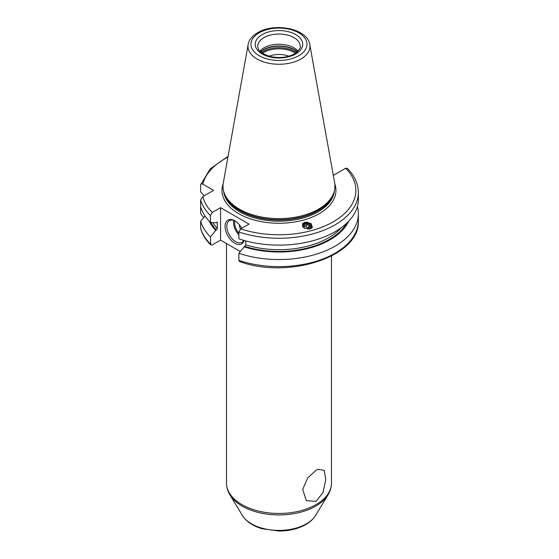<?xml version="1.0" encoding="UTF-8"?>
<svg xmlns="http://www.w3.org/2000/svg" width="559" height="559" viewBox="0 0 559 559"><rect width="100%" height="100%" fill="white"/><g stroke="black" fill="none" stroke-linecap="round" stroke-linejoin="round"><path stroke-width="0.84" d="M240.321 251.515L220.56 240.111L212.252 244.912L210.764 244.912L210.422 236.855L217.353 228.449A69.973 40.402 180 0 1 212.888 222.587M204.21 195.783L200.625 191.793L200.625 184.931C200.73 183.778 201.464 183.52 202.812 184.156L213.58 190.374L202.812 196.593L200.625 199.898L200.625 213.293L202.812 216.599L204.091 217.339M333.297 175.421L345.686 168.28L347.174 168.28C354.525 175.596 358.263 183.638 358.375 192.415A79.413 45.845 180 0 1 318.476 232.181A79.413 45.845 180 0 1 238.875 231.985L238.875 238.854A79.413 45.845 180 0 0 318.476 239.049A79.413 45.845 180 0 0 358.375 199.277L358.375 192.415M210.422 236.855A79.413 45.845 180 0 1 200.625 221.189L200.681 228.687C202.379 234.528 205.74 239.937 210.764 244.912M238.875 260.354L239.545 261.542C288.654 279.598 360.492 256.448 358.375 220.777A79.413 45.845 0 0 1 318.476 260.543A79.413 45.845 0 0 1 238.875 260.354L238.875 253.283A79.413 45.845 180 0 0 318.476 253.479A79.413 45.845 180 0 0 358.375 213.713L358.375 220.777M217.192 222.356L217.353 228.449M216.787 222.223A69.973 40.402 180 0 0 217.353 222.838L216.431 222.349L215.697 222.768L210.422 222.426A79.413 45.845 180 0 1 200.625 206.76M200.625 199.898A79.413 45.845 0 0 0 210.422 215.564L210.422 222.426M210.422 215.564L212.252 212.462L220.56 207.668L220.56 240.111M357.39 206.495A79.413 45.845 180 0 1 358.375 213.713M200.625 221.189L205.146 216.172M200.625 184.931L210.205 168.839L228.065 156.331M215.697 230.42A72.216 41.694 180 0 1 209.276 221.259M348.655 221.259A72.216 41.694 0 0 1 244.15 246.847L238.875 253.283M244.15 246.847L245.799 244.87A69.973 40.402 0 0 0 341.242 227.723M238.875 231.985L240.705 228.89L249.014 224.096L220.56 207.668M310.126 228.952L312.446 227.457L311.049 223.453L304.844 222.405L302.524 223.9L303.921 227.904L310.126 228.952M318.553 209.143A55.977 32.317 180 0 1 262.562 217.192A55.977 32.317 180 0 1 223.998 192.415A55.977 32.317 180 0 1 223.286 182.961L248.147 44.524A30.99 17.888 0 0 0 265.644 62.517A30.99 17.888 0 0 0 300.882 59.016A30.99 17.888 0 0 0 309.791 44.524L334.652 182.961A55.977 32.317 0 0 1 333.933 192.415A55.977 32.317 0 0 1 318.553 209.143M259.9 51.114A21.242 12.263 180 0 1 263.946 47.843A21.242 12.263 0 0 1 298.038 51.114M288.772 56.207A17.497 10.097 0 0 0 269.165 56.207M316.08 470.28L317.861 469.392L324.108 470.245L325.813 479.363L323.06 492.444L316.08 501.402L306.318 500.647L302.698 489.439L307.688 477.938L316.08 470.28M245.799 240.936L245.799 244.87M244.136 240.475A13.744 7.938 60 0 1 234.787 243.221A13.744 7.938 60 0 1 225.067 226.388A13.744 7.938 60 0 1 234.787 220.777L234.787 220.777A13.744 7.938 60 0 1 241.795 228.261M243.717 240.356A12.494 7.211 -120 0 1 241.921 242.313A12.494 7.211 -120 0 1 235.674 241.691A12.494 7.211 60 0 1 227.506 230.678A12.494 7.211 60 0 1 229.428 220.665A12.494 7.211 60 0 1 235.241 221.05M240.559 228.98A4.996 2.886 60 0 1 239.406 224.795M311.496 228.365A5.122 4.598 33.3 0 0 309.812 223.677A5.122 4.598 33.3 0 0 304.844 222.405A5.122 4.598 -146.7 0 0 302.447 224.026M310.378 228.883A4.248 3.815 33.3 0 0 309.379 224.648A4.248 3.815 33.3 0 0 305.018 223.376A4.248 3.815 33.3 0 0 302.405 226.255M303.013 227.129A3.745 3.361 -146.7 0 1 305.319 223.642A3.745 3.361 33.3 0 1 309.386 225.018A3.745 3.361 33.3 0 1 309.763 229.036M307.771 229.169L308.785 228.89L309.232 226.297L307.059 224.411L304.438 225.116L303.998 227.709L304.809 228.407M307.059 224.411L305.843 226.255L304.173 226.702M309.232 226.297L308.016 228.142L305.843 226.255M307.848 229.148L308.016 228.142M200.625 228.261A79.413 45.845 0 0 0 210.422 243.927M346.489 223.404A71.224 41.121 180 0 1 244.877 246.428M216.431 230.001A71.224 41.121 180 0 1 210.918 222.461M334.771 183.722A56.983 32.897 0 0 1 319.259 213.636A56.983 32.897 180 0 1 251.927 219.331A56.983 32.897 180 0 1 223.167 183.722M240.705 228.89A76.911 44.406 0 0 0 333.353 221.769A76.911 44.406 0 0 0 345.686 168.28M202.812 196.593A76.911 44.406 0 0 0 212.252 212.462M227.918 157.163A76.911 44.406 0 0 0 202.812 184.156M223.579 190.968A55.481 32.031 180 0 0 259.201 219.079A55.481 32.031 180 0 0 318.197 211.798A55.481 32.031 0 0 0 334.359 190.968M333.849 192.666A55.481 32.031 0 0 1 318.197 210.624A55.481 32.031 180 0 1 261.556 218.387A55.481 32.031 180 0 1 224.082 192.666M223.998 192.415L224.438 193.735A55.53 32.059 180 0 0 262.695 218.31A55.53 32.059 180 0 0 318.232 210.331A55.53 32.059 0 0 0 333.492 193.735L333.933 192.415M298.779 55.711A28.02 16.176 0 0 0 298.779 32.834A28.02 16.176 0 0 0 259.152 32.834A28.02 16.176 0 0 0 259.152 55.711A28.02 16.176 0 0 0 298.779 55.711M262.178 34.581A23.744 13.709 0 0 0 262.178 53.964A23.744 13.709 0 0 0 295.753 53.964A23.744 13.709 0 0 0 295.753 34.581A23.744 13.709 0 0 0 262.178 34.581M263.946 37.642A21.242 12.263 0 0 0 257.727 46.313C258.419 49.241 258.048 52.651 270.542 56.564C279.598 58.402 287.585 57.493 294.509 53.839C299.365 49.856 301.266 47.34 300.211 46.313A21.242 12.263 0 0 0 287.095 34.979A21.242 12.263 0 0 0 263.946 37.642M297.388 51.756A21.941 12.668 0 0 0 263.45 49.688A21.941 12.668 180 0 0 260.55 51.756M260.697 51.889A21.99 12.696 180 0 1 263.415 49.982A21.99 12.696 0 0 1 297.234 51.889M296.354 52.616A21.99 12.696 0 0 0 263.415 51.414A21.99 12.696 180 0 0 261.577 52.616M262.471 53.252A21.556 12.445 180 0 1 263.729 52.455A21.556 12.445 0 0 1 295.466 53.252M315.625 515.363A38.83 22.423 0 0 1 306.423 523.825A38.83 22.423 180 0 1 242.306 515.363C246.358 521.617 252.961 526.068 262.115 528.73L279.123 531.05C289.282 530.966 298.15 528.814 305.724 524.58C310.049 522.099 313.354 519.031 315.625 515.363L328.07 494.792C330.292 491.13 331.417 487.252 331.452 483.172L331.452 256.064M242.306 515.363L229.861 494.792A52.015 30.032 180 0 0 315.744 506.126A52.015 30.032 0 0 0 328.07 494.792M331.452 483.172A52.483 30.298 0 0 1 316.08 504.595A52.483 30.298 180 0 1 258.887 511.164A52.483 30.298 180 0 1 226.486 483.172C226.514 487.252 227.639 491.13 229.861 494.792M233.76 220.428A12.494 7.211 -120 0 0 238.875 234.948M234.759 220.812A11.746 6.785 -120 0 0 238.875 233.348M309.791 44.524C307.59 28.488 274.462 22.304 257.657 32.681C250.048 37.348 248.399 42.295 248.147 44.524M226.486 483.172L226.486 243.528"/></g></svg>
